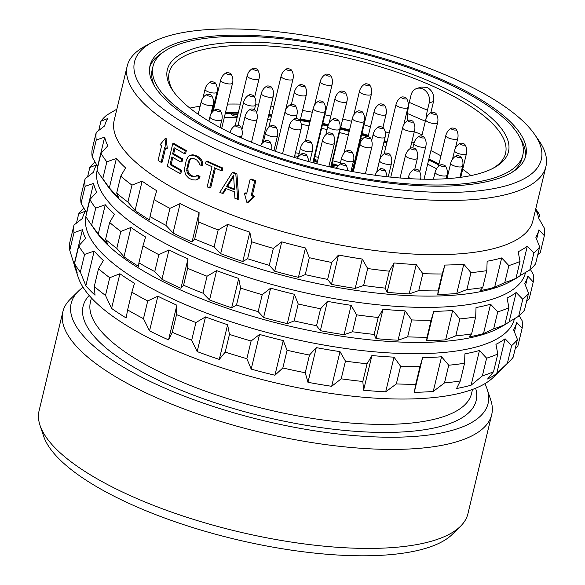 <?xml version="1.0" encoding="UTF-8"?>
<svg xmlns="http://www.w3.org/2000/svg" width="585" height="585" viewBox="0 0 585 585"><rect width="100%" height="100%" fill="white"/><g stroke="black" fill="none" stroke-linecap="round" stroke-linejoin="round"><path stroke-width="0.88" d="M40.014 425.346L43.612 436.154A214.381 69.125 13.5 0 0 139.003 507.831A214.381 69.125 -166.5 0 0 452.373 534.288L460.475 526.288A220.508 71.107 -166.5 0 1 138.14 499.078A220.508 71.107 13.5 0 1 40.014 425.346A220.508 71.107 13.5 0 1 39.093 410.743L62.866 311.739A220.508 71.107 13.5 0 0 161.913 400.074A220.508 71.107 -166.5 0 0 491.7 414.692L467.934 513.696A220.508 71.107 -166.5 0 1 460.475 526.288M484.826 383.716A214.381 69.125 -166.5 0 1 487.188 389.288L490.778 400.089A220.508 71.107 -166.5 0 1 491.7 414.692M83.048 287.264A214.381 69.125 13.5 0 0 78.419 291.147L70.317 299.147A220.508 71.107 13.5 0 0 62.866 311.739M78.419 291.147A214.381 69.125 13.5 0 0 167.464 389.274A214.381 69.125 -166.5 0 0 391.153 437.236A214.381 69.125 -166.5 0 0 487.188 389.288M83.896 208.223A230.022 74.171 13.5 0 0 78.697 213.832L85.512 211.105A223.273 71.992 13.5 0 0 82.448 218.322A223.273 71.992 13.5 0 0 82.412 218.49L74.002 225.02A230.022 74.171 13.5 0 0 74.024 232.618L82.448 229.693L74.12 264.361A223.273 71.992 13.5 0 0 75.063 267.784L78.295 277.502A217.752 70.215 13.5 0 0 160.005 343.468A217.752 70.215 -166.5 0 0 493.491 377.186L509.703 361.194A230.022 74.171 -166.5 0 1 507.4 363.285L496.753 373.457A223.273 71.992 13.5 0 1 487.619 379L493.55 371.694A230.022 74.171 -166.5 0 1 482.369 375.884L471.13 385.179A223.273 71.992 13.5 0 1 456.578 388.506L460.315 380.93A230.022 74.171 -166.5 0 1 444.483 382.919L433.244 391.445A223.273 71.992 13.5 0 1 414.275 392.33L415.723 384.272A230.022 74.171 -166.5 0 1 396.337 383.928L385.683 391.826A223.273 71.992 13.5 0 1 363.585 390.217L362.832 381.478A230.022 74.171 -166.5 0 1 341.201 378.824L331.68 386.305L340.009 351.629A223.273 71.992 13.5 0 1 316.288 347.622L309.487 355.051A230.022 74.171 -166.5 0 1 287.081 350.269L283.25 340.572L274.928 375.241L282.833 367.972A230.022 74.171 -166.5 0 0 305.238 372.755L307.966 382.297A223.273 71.992 13.5 0 0 331.68 386.305M82.448 229.693A223.273 71.992 13.5 0 0 85.593 238.409L78.792 245.832A230.022 74.171 13.5 0 0 84.613 254.409L94.178 251.06A223.273 71.992 13.5 0 0 103.355 260.508L98.529 268.742A230.022 74.171 13.5 0 0 109.746 277.714L119.896 273.743A223.273 71.992 13.5 0 0 134.484 283.294L131.866 292.193A230.022 74.171 13.5 0 0 147.72 300.953L157.87 296.2L149.541 330.876A223.273 71.992 13.5 0 0 158.842 335.417A223.273 71.992 13.5 0 0 168.538 339.87L172.275 332.295A230.022 74.171 -166.5 0 0 191.683 340.236L197.167 351.578A223.273 71.992 13.5 0 0 219.28 359.409L225.218 352.097A230.022 74.171 -166.5 0 0 246.863 358.685L251.199 369.12A223.273 71.992 13.5 0 0 274.928 375.241M149.541 330.876L143.471 318.657A230.022 74.171 13.5 0 1 127.61 309.904L126.163 317.962A223.273 71.992 13.5 0 1 111.574 308.412L105.497 295.425A230.022 74.171 13.5 0 1 94.28 286.453L95.026 295.184A223.273 71.992 13.5 0 1 85.849 285.729L80.364 272.113A230.022 74.171 13.5 0 1 74.544 263.535L77.271 273.078A223.273 71.992 13.5 0 1 75.063 267.784M74.12 264.361L69.769 250.329A230.022 74.171 13.5 0 1 69.747 242.724L74.002 225.02M157.87 296.2A223.273 71.992 13.5 0 0 167.164 300.748A223.273 71.992 13.5 0 0 176.867 305.195L168.538 339.87M85.995 216.742A220.201 71.004 13.5 0 0 169.665 297.509A220.201 71.004 -166.5 0 0 387.804 352.828A220.201 71.004 -166.5 0 0 514.354 319.03L514.42 318.759M514.427 331.863L516.657 322.569A223.273 71.992 13.5 0 1 513.593 329.786L517.425 339.483A230.022 74.171 -166.5 0 1 511.648 345.581L505.074 338.781A223.273 71.992 13.5 0 1 495.941 344.331L497.798 353.991A230.022 74.171 -166.5 0 1 486.618 358.181L479.451 350.503A223.273 71.992 13.5 0 1 464.907 353.837L464.563 363.226A230.022 74.171 -166.5 0 1 448.739 365.215L441.565 356.77A223.273 71.992 13.5 0 1 422.597 357.662L419.979 366.568A230.022 74.171 -166.5 0 1 400.586 366.225L394.005 357.157A223.273 71.992 13.5 0 1 371.906 355.541L367.08 363.775A230.022 74.171 -166.5 0 1 345.45 361.12L340.009 351.629M516.657 322.569A223.273 71.992 13.5 0 0 516.694 322.401L522.127 328.287L517.879 345.998L515.078 349.282M519.275 315.732L522.105 320.69A230.022 74.171 -166.5 0 1 522.127 328.287M283.25 340.572A223.273 71.992 13.5 0 1 259.528 334.445L251.111 340.982A230.022 74.171 -166.5 0 1 229.466 334.393L227.609 324.733A223.273 71.992 13.5 0 1 205.489 316.909L195.938 322.532A230.022 74.171 -166.5 0 1 176.524 314.591L176.867 305.195M345.45 361.12L341.201 378.824M367.08 363.775L362.832 381.478M371.906 355.541L363.585 390.217M394.005 357.157L385.683 391.826M400.586 366.225L396.337 383.928M419.979 366.568L415.723 384.272M422.597 357.662L414.275 392.33M441.565 356.77L433.244 391.445M448.739 365.215L444.483 382.919M464.563 363.226L460.315 380.93M479.451 350.503L471.13 385.179M486.618 358.181L482.369 375.884M497.798 353.991L493.55 371.694M505.074 338.781L496.753 373.457M511.648 345.581L507.4 363.285M517.425 339.483L513.177 357.186A230.022 74.171 -166.5 0 1 509.703 361.194M176.524 314.591L172.275 332.295M195.938 322.532L191.683 340.236M205.489 316.909L197.167 351.578M227.609 324.733L219.28 359.409M229.466 334.393L225.218 352.097M251.111 340.982L246.863 358.685M259.528 334.445L251.199 369.12M287.081 350.269L282.833 367.972M309.487 355.051L305.238 372.755M316.288 347.622L307.966 382.297M147.72 300.953L143.471 318.657M131.866 292.193L127.61 309.904M119.896 273.743L111.574 308.412M109.746 277.714L105.497 295.425M98.529 268.742L94.28 286.453M94.178 251.06L85.849 285.729M84.613 254.409L80.364 272.113M78.792 245.832L74.544 263.535M74.024 232.618L69.769 250.329M78.697 213.832L76.474 223.082M502.01 326.357L498.61 328.185A220.201 71.004 -166.5 0 1 172.37 286.219A220.201 71.004 13.5 0 1 95.984 231.521L88.927 221.379A230.022 74.171 13.5 0 0 91.662 225.049L98.243 234.117A223.273 71.992 13.5 0 0 107.421 243.572L105.578 239.389A230.022 74.171 13.5 0 0 116.795 248.362L123.969 256.808A223.273 71.992 13.5 0 0 138.55 266.358L138.908 262.84A230.022 74.171 13.5 0 0 154.769 271.594L161.935 279.264A223.273 71.992 13.5 0 0 171.229 283.805A223.273 71.992 13.5 0 0 180.933 288.259L183.573 285.231A230.022 74.171 -166.5 0 0 202.98 293.173L209.554 299.973A223.273 71.992 13.5 0 0 231.675 307.798L236.515 305.034A230.022 74.171 -166.5 0 0 258.161 311.622L263.594 317.509A223.273 71.992 13.5 0 0 287.315 323.637L294.131 320.909A230.022 74.171 -166.5 0 0 316.536 325.691L320.353 330.686A223.273 71.992 13.5 0 0 344.075 334.693L352.499 331.768A230.022 74.171 -166.5 0 0 374.129 334.415L375.972 338.605A223.273 71.992 13.5 0 0 398.071 340.221L407.635 336.865A230.022 74.171 -166.5 0 0 427.028 337.209L426.662 340.726A223.273 71.992 13.5 0 0 445.631 339.834L455.788 335.863A230.022 74.171 -166.5 0 0 471.612 333.867L468.973 336.901A223.273 71.992 13.5 0 0 483.517 333.567L493.667 328.821A230.022 74.171 -166.5 0 0 504.848 324.631L500.007 327.388A223.273 71.992 13.5 0 0 502.01 326.357A223.273 71.992 13.5 0 0 509.14 321.845L518.698 316.222A230.022 74.171 -166.5 0 0 524.474 310.123L528.54 293.187A230.022 74.171 -166.5 0 1 522.763 299.286L516.189 292.485L509.14 321.845M95.011 161.928A230.022 74.171 13.5 0 0 89.812 167.537L96.627 164.809A223.273 71.992 13.5 0 0 93.563 172.027A223.273 71.992 13.5 0 0 93.527 172.195L85.117 178.725A230.022 74.171 13.5 0 0 85.139 186.322L93.563 183.398A223.273 71.992 13.5 0 0 96.708 192.114L89.907 199.536L85.841 216.472A230.022 74.171 13.5 0 0 88.927 221.379M93.563 183.398L86.514 212.757A223.273 71.992 13.5 0 0 86.617 213.233M86.514 212.757L81.066 203.266A230.022 74.171 13.5 0 1 81.044 195.661L85.117 178.725M89.907 199.536A230.022 74.171 13.5 0 0 95.728 208.114L91.662 225.049M516.189 292.485A223.273 71.992 13.5 0 1 507.056 298.036L508.913 307.695A230.022 74.171 -166.5 0 1 497.733 311.885L490.566 304.207A223.273 71.992 13.5 0 1 476.022 307.542L475.678 316.931A230.022 74.171 -166.5 0 1 459.854 318.92L452.68 310.474A223.273 71.992 13.5 0 1 433.712 311.366L431.094 320.273A230.022 74.171 -166.5 0 1 411.701 319.929L405.12 310.862A223.273 71.992 13.5 0 1 383.021 309.246L378.195 317.479A230.022 74.171 -166.5 0 1 356.565 314.825L351.124 305.333A223.273 71.992 13.5 0 1 327.403 301.326L320.602 308.756A230.022 74.171 -166.5 0 1 298.196 303.973L294.365 294.277A223.273 71.992 13.5 0 1 270.636 288.149L262.226 294.686A230.022 74.171 -166.5 0 1 240.581 288.098L238.724 278.438A223.273 71.992 13.5 0 1 216.604 270.614L207.053 276.237A230.022 74.171 -166.5 0 1 187.639 268.296L187.982 258.899A223.273 71.992 13.5 0 1 178.279 254.453A223.273 71.992 13.5 0 1 168.985 249.905L158.835 254.658A230.022 74.171 13.5 0 1 142.974 245.897L145.599 236.998A223.273 71.992 13.5 0 1 131.011 227.448L120.861 231.419A230.022 74.171 13.5 0 1 109.644 222.446L114.47 214.212A223.273 71.992 13.5 0 1 105.285 204.765L95.728 208.114M97.103 170.447A220.201 71.004 13.5 0 0 180.78 251.214A220.201 71.004 -166.5 0 0 398.919 306.533A220.201 71.004 -166.5 0 0 525.469 272.734L525.527 272.464M530.39 269.436L533.22 274.394A230.022 74.171 -166.5 0 1 533.242 281.992L529.176 298.935L526.697 300.865M351.124 305.333L344.075 334.693M356.565 314.825L352.499 331.768M327.403 301.326L320.353 330.686M320.602 308.756L316.536 325.691M298.196 303.973L294.131 320.909M294.365 294.277L287.315 323.637M270.636 288.149L263.594 317.509M262.226 294.686L258.161 311.622M240.581 288.098L236.515 305.034M238.724 278.438L231.675 307.798M216.604 270.614L209.554 299.973M207.053 276.237L202.98 293.173M187.639 268.296L183.573 285.231M187.982 258.899L180.933 288.259M168.985 249.905L161.935 279.264M158.835 254.658L154.769 271.594M142.974 245.897L138.908 262.84M131.011 227.448L123.969 256.808M120.861 231.419L116.795 248.362M109.644 222.446L105.578 239.389M105.285 204.765L98.243 234.117M85.139 186.322L81.066 203.266M89.812 167.537L87.589 176.787M525.542 285.568L527.772 276.274A223.273 71.992 13.5 0 1 524.708 283.491L528.54 293.187M527.772 276.274A223.273 71.992 13.5 0 0 527.809 276.105L533.242 281.992M513.125 280.061L509.725 281.89A220.201 71.004 -166.5 0 1 183.485 239.923A220.201 71.004 13.5 0 1 107.099 185.226L100.042 175.083A230.022 74.171 13.5 0 0 102.777 178.761L109.358 187.822A223.273 71.992 13.5 0 0 118.536 197.277L116.693 193.094A230.022 74.171 13.5 0 0 127.91 202.066L135.076 210.512A223.273 71.992 13.5 0 0 149.665 220.062L150.023 216.545A230.022 74.171 13.5 0 0 165.884 225.298L173.05 232.969A223.273 71.992 13.5 0 0 182.345 237.51A223.273 71.992 13.5 0 0 192.048 241.963L194.688 238.936A230.022 74.171 -166.5 0 0 214.095 246.877L220.669 253.678A223.273 71.992 13.5 0 0 242.79 261.502L247.63 258.738A230.022 74.171 -166.5 0 0 269.275 265.327L274.709 271.213A223.273 71.992 13.5 0 0 298.43 277.341L305.246 274.614A230.022 74.171 -166.5 0 0 327.651 279.396L331.468 284.39A223.273 71.992 13.5 0 0 355.19 288.398L363.614 285.473A230.022 74.171 -166.5 0 0 385.244 288.12L387.087 292.31A223.273 71.992 13.5 0 0 409.186 293.926L418.75 290.57A230.022 74.171 -166.5 0 0 438.136 290.913L437.777 294.43A223.273 71.992 13.5 0 0 456.746 293.538L466.896 289.568A230.022 74.171 -166.5 0 0 482.727 287.571L480.088 290.606A223.273 71.992 13.5 0 0 494.632 287.272L504.782 282.526A230.022 74.171 -166.5 0 0 515.963 278.336L511.122 281.092A223.273 71.992 13.5 0 0 513.125 280.061A223.273 71.992 13.5 0 0 520.255 275.55L529.813 269.926A230.022 74.171 -166.5 0 0 535.589 263.828L539.655 246.892A230.022 74.171 -166.5 0 1 533.878 252.991L527.304 246.19L520.255 275.55M116.883 109.051A223.273 71.992 13.5 0 0 116.261 109.519L106.704 115.135A230.022 74.171 13.5 0 0 100.927 121.241L107.742 118.514A223.273 71.992 13.5 0 0 104.678 125.731A223.273 71.992 13.5 0 0 104.642 125.899L96.225 132.429A230.022 74.171 13.5 0 0 96.247 140.027L104.678 137.102A223.273 71.992 13.5 0 0 107.823 145.819L101.022 153.241L96.956 170.176A230.022 74.171 13.5 0 0 100.042 175.083M104.678 137.102L97.629 166.462A223.273 71.992 13.5 0 0 97.732 166.937M97.629 166.462L92.181 156.97A230.022 74.171 13.5 0 1 92.159 149.365L96.225 132.429M101.022 153.241A230.022 74.171 13.5 0 0 106.843 161.818L102.777 178.761M527.304 246.19A223.273 71.992 13.5 0 1 518.171 251.74L520.028 261.4A230.022 74.171 -166.5 0 1 508.848 265.59L501.681 257.919A223.273 71.992 13.5 0 1 487.137 261.246L486.793 270.636A230.022 74.171 -166.5 0 1 470.969 272.625L463.795 264.179A223.273 71.992 13.5 0 1 444.827 265.071L442.209 273.977A230.022 74.171 -166.5 0 1 422.816 273.634L416.235 264.566A223.273 71.992 13.5 0 1 394.136 262.95L389.31 271.184A230.022 74.171 -166.5 0 1 367.68 268.53L362.239 259.038A223.273 71.992 13.5 0 1 338.518 255.031L331.717 262.46A230.022 74.171 -166.5 0 1 309.311 257.678L305.48 247.981A223.273 71.992 13.5 0 1 281.751 241.854L273.341 248.391A230.022 74.171 -166.5 0 1 251.696 241.802L249.839 232.143A223.273 71.992 13.5 0 1 227.719 224.318L218.161 229.942A230.022 74.171 -166.5 0 1 198.754 222L199.097 212.604A223.273 71.992 13.5 0 1 189.394 208.158A223.273 71.992 13.5 0 1 180.1 203.609L169.95 208.362A230.022 74.171 13.5 0 1 154.089 199.602L156.714 190.703A223.273 71.992 13.5 0 1 142.126 181.153L131.976 185.123A230.022 74.171 13.5 0 1 120.759 176.151L125.585 167.917A223.273 71.992 13.5 0 1 116.4 158.469L106.843 161.818M114.199 120.254A215.295 69.425 13.5 0 0 195.887 199.734A215.295 69.425 -166.5 0 0 409.164 253.817A215.295 69.425 -166.5 0 0 532.891 220.779L545.907 166.579A215.295 69.425 -166.5 0 1 422.18 199.624A215.295 69.425 -166.5 0 1 208.896 145.533A215.295 69.425 13.5 0 1 127.208 66.054L114.199 120.254M535.736 208.925L536.474 209.986A230.022 74.171 -166.5 0 1 539.56 214.885L535.743 209.891A223.273 71.992 13.5 0 1 538.887 218.607L544.335 228.099A230.022 74.171 -166.5 0 1 544.357 235.696L540.291 252.64L537.812 254.57M362.239 259.038L355.19 288.398M367.68 268.53L363.614 285.473M338.518 255.031L331.468 284.39M331.717 262.46L327.651 279.396M309.311 257.678L305.246 274.614M305.48 247.981L298.43 277.341M281.751 241.854L274.709 271.213M273.341 248.391L269.275 265.327M251.696 241.802L247.63 258.738M249.839 232.143L242.79 261.502M227.719 224.318L220.669 253.678M218.161 229.942L214.095 246.877M198.754 222L194.688 238.936M199.097 212.604L192.048 241.963M180.1 203.609L173.05 232.969M169.95 208.362L165.884 225.298M154.089 199.602L150.023 216.545M142.126 181.153L135.076 210.512M131.976 185.123L127.91 202.066M120.759 176.151L116.693 193.094M116.4 158.469L109.358 187.822M96.247 140.027L92.181 156.97M100.927 121.241L98.704 130.492M536.65 239.272L538.887 229.978A223.273 71.992 13.5 0 1 535.823 237.196L539.655 246.892M538.887 229.978A223.273 71.992 13.5 0 0 538.924 229.81L544.357 235.696M534.493 134.236A209.167 67.443 -166.5 0 1 452.051 192.392A209.167 67.443 -166.5 0 1 213.891 139.054A209.167 67.443 13.5 0 1 152.056 42.42A209.167 67.443 13.5 0 1 461.938 82.288A209.167 67.443 -166.5 0 1 534.493 134.236L538.902 140.576A215.295 69.425 -166.5 0 1 545.907 166.579M246.98 202.717L244.333 193.189A217.137 70.017 13.5 0 0 246.599 194.008L250.124 179.324A217.137 70.017 13.5 0 0 254.702 180.948L255.835 180.685L252.31 195.368A215.295 69.425 -166.5 0 0 254.636 196.165L248.113 202.461L246.98 202.717L253.495 196.428L254.636 196.165M246.746 193.394A215.295 69.425 -166.5 0 1 245.459 192.933L244.333 193.189M255.835 180.685A215.295 69.425 -166.5 0 1 251.25 179.068L250.124 179.324M222.892 168.049L222.315 170.447L221.218 170.703L221.795 168.297L222.892 168.049A215.295 69.425 -166.5 0 1 207.2 161.072L206.11 161.321A217.137 70.017 13.5 0 0 221.795 168.297M215.419 168.202L210.732 187.719L209.642 187.975L214.49 167.793A217.137 70.017 13.5 0 0 221.218 170.703M232.238 172.575L219.806 192.319A217.137 70.017 13.5 0 0 222.41 193.386L225.547 188.333A217.137 70.017 13.5 0 0 234.483 191.851L234.921 198.308A217.137 70.017 13.5 0 0 237.685 199.346L238.797 199.09L236.918 173.73A215.295 69.425 -166.5 0 1 233.342 172.326L232.238 172.575A217.137 70.017 13.5 0 0 235.814 173.986L236.918 173.73M226.651 188.085L223.514 193.138L222.41 193.386M152.056 42.42L145.248 46.069A215.295 69.425 13.5 0 0 127.208 66.054M167.288 148.378L166.14 138.506L165.007 138.762L166.162 148.634L167.288 148.378M165.555 148.246L162.235 162.074L161.109 162.33L164.626 147.654A217.137 70.017 13.5 0 0 166.162 148.634M181.613 170.257L180.919 173.145L179.822 173.394L180.516 170.513L181.613 170.257A215.295 69.425 -166.5 0 1 171.171 164.312L172.824 157.423M186.344 150.557A215.295 69.425 -166.5 0 1 173.891 143.405L172.78 143.654A217.137 70.017 13.5 0 0 185.24 150.813L186.344 150.557L185.65 153.445L184.553 153.694L185.24 150.813M175.017 148.29L173.708 153.738A215.295 69.425 -166.5 0 0 182.717 158.901L182.03 161.789L180.926 162.038L181.621 159.157L182.717 158.901M199.997 176.392L199.024 178.608L195.909 180.026L197.935 178.856L198.9 176.641L199.997 176.392A215.295 69.425 -166.5 0 1 197.65 175.259L196.553 175.515A217.137 70.017 13.5 0 0 198.9 176.641M193.189 154.725L190.374 155.171L194.081 155.456A217.137 70.017 13.5 0 0 197.503 157.175L200.64 160.327L201.737 163.003L201.554 165.592L202.651 165.343L202.834 162.747L201.73 160.078L198.593 156.926A215.295 69.425 -166.5 0 1 195.178 155.208L192.092 154.981M191.902 158.074L190.432 159.244L189.598 160.97L187.865 168.18L188.173 172.122L190.447 174.908A215.295 69.425 -166.5 0 0 193.869 176.626L195.522 176.904M452.476 84.452A193.218 62.302 13.5 0 0 261.071 35.912A193.218 62.302 13.5 0 0 150.038 65.564A193.218 62.302 13.5 0 0 223.346 136.89A193.218 62.302 13.5 0 0 414.75 185.43A193.218 62.302 13.5 0 0 525.791 155.778A193.218 62.302 13.5 0 0 452.476 84.452M162.966 52.409A193.218 62.302 13.5 0 0 149.701 67.275M525.308 157.453A193.218 62.302 13.5 0 0 520.24 138.184M522.807 155.062A190.147 61.315 -166.5 0 1 238.424 142.455A190.147 61.315 13.5 0 1 153.014 66.28A190.147 61.315 13.5 0 1 437.397 78.887A190.147 61.315 -166.5 0 1 522.807 155.062L521.995 158.447A190.147 61.315 -166.5 0 1 512.05 172.319M154.769 86.543A190.147 61.315 -166.5 0 1 152.202 69.666L153.014 66.28M429.697 81.352A175.427 56.569 13.5 0 0 236.091 42.288A175.427 56.569 13.5 0 0 173.036 90.902A175.427 56.569 13.5 0 0 246.131 139.99A175.427 56.569 13.5 0 0 493.791 167.91A175.427 56.569 13.5 0 0 429.697 81.352M492.394 168.634A172.977 55.772 13.5 0 0 505.564 153.307A172.977 55.772 13.5 0 0 427.869 84.013A172.977 55.772 13.5 0 0 169.175 72.547A172.977 55.772 13.5 0 0 173.95 92.181M430.86 112.605L433.522 101.527L429.214 102.901L427.452 110.221A36.804 16.365 113.2 0 0 426.019 118.623M429.214 102.901A11.042 9.228 -107.7 0 0 426.428 91.721A11.042 9.228 -107.7 0 0 416.761 88.481L421.193 87.07L427.057 87.406C432.366 90.397 434.523 95.106 433.522 101.527M411.84 141.906A172.977 55.772 13.5 0 1 413.77 142.733A172.977 55.772 -166.5 0 1 414.07 142.857M430.896 150.616A172.977 55.772 -166.5 0 1 440.944 155.829M462.691 169.255A172.977 55.772 -166.5 0 1 470.962 175.588M422.092 134.74L414.29 131.705M416.761 88.481A11.042 9.228 -107.7 0 0 411.036 95.099L409.281 102.412A36.804 16.365 113.2 0 0 407.657 113.629L407.409 120.759M389.157 133.088A172.977 55.772 13.5 0 0 385.157 131.676M370.451 126.828A172.977 55.772 13.5 0 0 364.016 124.861M351.622 121.329A172.977 55.772 13.5 0 0 342.722 118.996M330.796 116.123A172.977 55.772 13.5 0 0 324.858 114.799M312.317 112.232A172.977 55.772 13.5 0 0 302.577 110.463M286.716 107.998A172.977 55.772 13.5 0 0 286.072 107.911M273.817 106.39A172.977 55.772 13.5 0 0 270.892 106.082M258.541 104.993A172.977 55.772 13.5 0 0 255.616 104.788M240.347 104.108A172.977 55.772 13.5 0 0 227.521 104.086M214.768 104.649A172.977 55.772 13.5 0 0 213.942 104.715M200.136 106.221A172.977 55.772 13.5 0 0 189.891 108.108M230.015 113.029L233.144 115.764L237.386 116.459M427.642 164.166A172.977 55.772 -166.5 0 1 436.556 168.765M385.903 146.638A172.977 55.772 13.5 0 0 383.073 145.628M362.583 138.959A172.977 55.772 13.5 0 0 360.762 138.411M348.367 134.879A172.977 55.772 13.5 0 0 339.468 132.546M327.066 129.563A172.977 55.772 13.5 0 0 321.604 128.349M309.063 125.782A172.977 55.772 13.5 0 0 301.304 124.356M270.562 119.94A172.977 55.772 13.5 0 0 267.645 119.632M237.093 117.658A172.977 55.772 13.5 0 0 224.267 117.636M230.724 113.673L234.197 114.294M354.473 166.784A172.977 55.772 13.5 0 0 353.991 166.637M340.448 162.798A172.977 55.772 13.5 0 0 332.689 160.773M318.445 157.372A172.977 55.772 13.5 0 0 314.825 156.575M299.184 153.424A172.977 55.772 13.5 0 0 295.418 152.743M294.672 155.837A145.65 46.968 -166.5 0 1 298.452 156.48M314.993 159.705A145.65 46.968 -166.5 0 1 317.735 160.305M332.104 163.734A145.65 46.968 -166.5 0 1 333.282 164.034M334.993 164.48A145.65 46.968 -166.5 0 1 338.481 165.416M335.154 168.07L336.748 167.727M402.531 98.368A2.625 0.848 -166.5 0 1 401.566 97.073A2.625 0.848 -166.5 0 1 405.281 97.49A2.625 0.848 13.5 0 1 406.385 98.229A2.625 0.848 13.5 0 1 405.427 98.953A2.625 0.848 13.5 0 1 402.531 98.368M380.645 105.359A2.625 0.848 -166.5 0 1 379.68 104.064A2.625 0.848 -166.5 0 1 383.394 104.481A2.625 0.848 13.5 0 1 384.491 105.22A2.625 0.848 13.5 0 1 383.541 105.943A2.625 0.848 13.5 0 1 380.645 105.359M358.824 112.327A2.625 0.848 -166.5 0 1 357.859 111.04A2.625 0.848 -166.5 0 1 361.574 111.45A2.625 0.848 13.5 0 1 362.671 112.196A2.625 0.848 13.5 0 1 361.713 112.912A2.625 0.848 13.5 0 1 358.824 112.327M334.371 120.144A2.625 0.848 -166.5 0 1 333.399 118.85A2.625 0.848 -166.5 0 1 337.121 119.267A2.625 0.848 13.5 0 1 338.218 120.005A2.625 0.848 13.5 0 1 337.26 120.729A2.625 0.848 13.5 0 1 334.371 120.144M266.204 141.921A2.625 0.848 -166.5 0 1 265.239 140.627A2.625 0.848 -166.5 0 1 268.954 141.043A2.625 0.848 13.5 0 1 270.051 141.782A2.625 0.848 13.5 0 1 269.1 142.506A2.625 0.848 13.5 0 1 266.204 141.921M441.602 166.184A2.625 0.848 -166.5 0 1 440.629 164.89A2.625 0.848 -166.5 0 1 444.351 165.299A2.625 0.848 13.5 0 1 445.448 166.045A2.625 0.848 13.5 0 1 444.49 166.769A2.625 0.848 13.5 0 1 441.602 166.184M227.141 74.105A2.625 0.848 -166.5 0 1 226.168 72.811A2.625 0.848 -166.5 0 1 229.89 73.227A2.625 0.848 13.5 0 1 230.987 73.966A2.625 0.848 13.5 0 1 230.029 74.69A2.625 0.848 13.5 0 1 227.141 74.105M379.694 128.115A2.625 0.848 -166.5 0 1 378.729 126.828A2.625 0.848 -166.5 0 1 382.444 127.237A2.625 0.848 13.5 0 1 383.548 127.983A2.625 0.848 13.5 0 1 382.59 128.7A2.625 0.848 13.5 0 1 379.694 128.115M432.183 113.695A2.625 0.848 -166.5 0 1 431.218 112.4A2.625 0.848 -166.5 0 1 434.933 112.817A2.625 0.848 13.5 0 1 436.037 113.556A2.625 0.848 13.5 0 1 435.079 114.28A2.625 0.848 13.5 0 1 432.183 113.695M409.142 121.585A2.625 0.848 -166.5 0 1 408.176 120.291A2.625 0.848 -166.5 0 1 411.891 120.707A2.625 0.848 13.5 0 1 412.995 121.446A2.625 0.848 13.5 0 1 412.037 122.17A2.625 0.848 13.5 0 1 409.142 121.585M420.396 137.416A2.625 0.848 -166.5 0 1 419.43 136.129A2.625 0.848 -166.5 0 1 423.145 136.539A2.625 0.848 13.5 0 1 424.242 137.285A2.625 0.848 13.5 0 1 423.284 138.001A2.625 0.848 13.5 0 1 420.396 137.416M452.307 129.49A2.625 0.848 -166.5 0 1 451.342 128.203A2.625 0.848 -166.5 0 1 455.057 128.612A2.625 0.848 13.5 0 1 456.154 129.358A2.625 0.848 13.5 0 1 455.196 130.075A2.625 0.848 13.5 0 1 452.307 129.49M411.979 149.329A2.625 0.848 -166.5 0 1 411.014 148.042A2.625 0.848 -166.5 0 1 414.728 148.451A2.625 0.848 13.5 0 1 415.833 149.197A2.625 0.848 13.5 0 1 414.875 149.914A2.625 0.848 13.5 0 1 411.979 149.329M461.024 144.627A2.625 0.848 -166.5 0 1 460.059 143.332A2.625 0.848 -166.5 0 1 463.773 143.749A2.625 0.848 13.5 0 1 464.87 144.488A2.625 0.848 13.5 0 1 463.92 145.212A2.625 0.848 13.5 0 1 461.024 144.627M457.199 157.116A2.625 0.848 -166.5 0 1 456.234 155.822A2.625 0.848 -166.5 0 1 459.949 156.239A2.625 0.848 13.5 0 1 461.046 156.977A2.625 0.848 13.5 0 1 460.095 157.701A2.625 0.848 13.5 0 1 457.199 157.116M318.752 101.073A2.625 0.848 -166.5 0 0 319.724 102.368A2.625 0.848 13.5 0 0 322.613 102.953A2.625 0.848 13.5 0 0 323.571 102.229A2.625 0.848 13.5 0 0 322.467 101.49A2.625 0.848 -166.5 0 0 318.752 101.073C315.958 102.668 314.116 105.11 313.231 108.4A6.135 1.974 -166.5 0 0 315.988 110.857A6.135 1.974 13.5 0 0 325.165 111.267C325.889 108.028 325.355 105.015 323.571 102.229M353.918 169.102A7.971 2.574 13.5 0 0 353.479 168.773M352.207 171.442A6.749 2.179 13.5 0 0 353.501 170.857M353.676 170.118A6.749 2.179 13.5 0 0 353.303 169.489M364.981 83.962A2.625 0.848 -166.5 0 0 365.947 85.256A2.625 0.848 13.5 0 0 368.842 85.841A2.625 0.848 13.5 0 0 369.8 85.117A2.625 0.848 13.5 0 0 368.696 84.379A2.625 0.848 -166.5 0 0 364.981 83.962C362.181 85.556 360.345 87.999 359.461 91.289A6.135 1.974 -166.5 0 0 362.217 93.746A6.135 1.974 13.5 0 0 371.387 94.148C372.118 90.916 371.585 87.904 369.8 85.117M340.529 91.245A2.625 0.848 -166.5 0 0 341.494 92.54A2.625 0.848 13.5 0 0 344.382 93.125A2.625 0.848 13.5 0 0 345.34 92.401A2.625 0.848 13.5 0 0 344.243 91.662A2.625 0.848 -166.5 0 0 340.529 91.245C337.728 92.839 335.885 95.282 335.008 98.573A6.135 1.974 -166.5 0 0 337.764 101.029A6.135 1.974 13.5 0 0 346.934 101.432C347.658 98.2 347.132 95.187 345.34 92.401M299.878 84.803A2.625 0.848 -166.5 0 0 300.844 86.09A2.625 0.848 13.5 0 0 303.739 86.675A2.625 0.848 13.5 0 0 304.697 85.958A2.625 0.848 13.5 0 0 303.593 85.213A2.625 0.848 -166.5 0 0 299.878 84.803C297.078 86.39 295.242 88.832 294.357 92.123A6.135 1.974 -166.5 0 0 297.114 94.58A6.135 1.974 13.5 0 0 306.284 94.989C307.015 91.75 306.481 88.744 304.697 85.958M312.902 162.337A7.971 2.574 13.5 0 0 315.373 160.144A7.971 2.574 13.5 0 0 314.225 159.083M313.048 161.738A6.749 2.179 13.5 0 0 314.438 160.824A6.749 2.179 13.5 0 0 314.057 159.8M325.735 74.273A2.625 0.848 -166.5 0 0 326.701 75.567A2.625 0.848 13.5 0 0 329.589 76.152A2.625 0.848 13.5 0 0 330.547 75.428A2.625 0.848 13.5 0 0 329.45 74.69A2.625 0.848 -166.5 0 0 325.735 74.273C322.935 75.867 321.092 78.31 320.214 81.6A6.135 1.974 -166.5 0 0 322.971 84.057A6.135 1.974 13.5 0 0 332.141 84.459C332.865 81.227 332.339 78.214 330.547 75.428M266.826 86.134A2.625 0.848 -166.5 0 0 267.798 87.428A2.625 0.848 13.5 0 0 270.687 88.013A2.625 0.848 13.5 0 0 271.645 87.289A2.625 0.848 13.5 0 0 270.548 86.551A2.625 0.848 -166.5 0 0 266.826 86.134C264.032 87.728 262.19 90.17 261.312 93.461A6.135 1.974 -166.5 0 0 264.062 95.918A6.135 1.974 13.5 0 0 273.239 96.328C273.963 93.088 273.429 90.075 271.645 87.289M286.591 68.862A2.625 0.848 -166.5 0 0 287.557 70.149A2.625 0.848 13.5 0 0 290.452 70.734A2.625 0.848 13.5 0 0 291.41 70.017A2.625 0.848 13.5 0 0 290.306 69.271A2.625 0.848 -166.5 0 0 286.591 68.862C283.791 70.449 281.955 72.891 281.071 76.182A6.135 1.974 -166.5 0 0 283.827 78.639A6.135 1.974 13.5 0 0 292.997 79.048C293.728 75.809 293.195 72.796 291.41 70.017M252.676 68.43A2.625 0.848 -166.5 0 0 253.641 69.717A2.625 0.848 13.5 0 0 256.537 70.302A2.625 0.848 13.5 0 0 257.495 69.586A2.625 0.848 13.5 0 0 256.391 68.84A2.625 0.848 -166.5 0 0 252.676 68.43C249.875 70.017 248.04 72.46 247.155 75.75A6.135 1.974 -166.5 0 0 249.912 78.207A6.135 1.974 13.5 0 0 259.082 78.617C259.813 75.377 259.279 72.372 257.495 69.586M329.011 134.331A2.625 0.848 -166.5 0 1 328.046 133.036A2.625 0.848 -166.5 0 1 331.761 133.453A2.625 0.848 13.5 0 1 332.865 134.192A2.625 0.848 13.5 0 1 331.907 134.916A2.625 0.848 13.5 0 1 329.011 134.331M306.971 141.972A2.625 0.848 -166.5 0 1 306.006 140.685A2.625 0.848 -166.5 0 1 309.721 141.095A2.625 0.848 13.5 0 1 310.818 141.841A2.625 0.848 13.5 0 1 309.867 142.557A2.625 0.848 13.5 0 1 306.971 141.972M302.789 155.032A2.625 0.848 -166.5 0 1 301.823 153.738A2.625 0.848 -166.5 0 1 305.538 154.155A2.625 0.848 13.5 0 1 306.635 154.893A2.625 0.848 13.5 0 1 305.684 155.617A2.625 0.848 13.5 0 1 302.789 155.032M366.437 137.95A2.625 0.848 -166.5 0 1 365.471 136.656A2.625 0.848 -166.5 0 1 369.186 137.073A2.625 0.848 13.5 0 1 370.283 137.811A2.625 0.848 13.5 0 1 369.332 138.535A2.625 0.848 13.5 0 1 366.437 137.95M348.104 151.895A2.625 0.848 -166.5 0 1 347.132 150.601A2.625 0.848 -166.5 0 1 350.854 151.018A2.625 0.848 13.5 0 1 351.951 151.756A2.625 0.848 13.5 0 1 350.993 152.48A2.625 0.848 13.5 0 1 348.104 151.895M342.035 164.721A2.625 0.848 -166.5 0 1 341.07 163.427A2.625 0.848 -166.5 0 1 344.784 163.844A2.625 0.848 13.5 0 1 345.889 164.582A2.625 0.848 13.5 0 1 344.931 165.306A2.625 0.848 13.5 0 1 342.035 164.721M386.02 154.528A2.625 0.848 -166.5 0 1 385.054 153.233A2.625 0.848 -166.5 0 1 388.769 153.65A2.625 0.848 13.5 0 1 389.866 154.389A2.625 0.848 13.5 0 1 388.908 155.113A2.625 0.848 13.5 0 1 386.02 154.528M381.179 170.133A2.625 0.848 -166.5 0 1 380.213 168.846A2.625 0.848 -166.5 0 1 383.928 169.255A2.625 0.848 13.5 0 1 385.025 170.001A2.625 0.848 13.5 0 1 384.074 170.718A2.625 0.848 13.5 0 1 381.179 170.133M415.094 170.564A2.625 0.848 -166.5 0 1 414.129 169.27A2.625 0.848 -166.5 0 1 417.844 169.687A2.625 0.848 13.5 0 1 418.94 170.432A2.625 0.848 13.5 0 1 417.99 171.149A2.625 0.848 13.5 0 1 415.094 170.564M294.723 118.733A2.625 0.848 -166.5 0 0 295.696 120.02A2.625 0.848 13.5 0 0 298.584 120.605A2.625 0.848 13.5 0 0 299.542 119.888A2.625 0.848 13.5 0 0 298.445 119.143A2.625 0.848 -166.5 0 0 294.723 118.733C291.93 120.32 290.087 122.762 289.209 126.053A6.135 1.974 -166.5 0 0 291.959 128.51A6.135 1.974 13.5 0 0 301.136 128.919C301.86 125.68 301.326 122.674 299.542 119.888M271.067 125.687A2.625 0.848 -166.5 0 0 272.04 126.974A2.625 0.848 13.5 0 0 274.928 127.559A2.625 0.848 13.5 0 0 275.886 126.843A2.625 0.848 13.5 0 0 274.782 126.097A2.625 0.848 -166.5 0 0 271.067 125.687C268.274 127.274 266.431 129.716 265.546 133.007A6.135 1.974 -166.5 0 0 268.303 135.464A6.135 1.974 13.5 0 0 277.48 135.874C278.204 132.634 277.67 129.621 275.886 126.843M235.587 125.3A2.625 0.848 -166.5 0 0 236.552 126.594A2.625 0.848 13.5 0 0 239.448 127.179A2.625 0.848 13.5 0 0 240.398 126.455A2.625 0.848 13.5 0 0 239.302 125.716A2.625 0.848 -166.5 0 0 235.587 125.3C232.786 126.894 230.951 129.336 230.066 132.627A6.135 1.974 -166.5 0 0 230.066 132.634L230.066 132.627M290.548 104.488A2.625 0.848 -166.5 0 0 291.52 105.783A2.625 0.848 13.5 0 0 294.409 106.368A2.625 0.848 13.5 0 0 295.366 105.644A2.625 0.848 13.5 0 0 294.27 104.905A2.625 0.848 -166.5 0 0 290.548 104.488C287.754 106.082 285.911 108.525 285.034 111.815A6.135 1.974 -166.5 0 0 287.783 114.272A6.135 1.974 13.5 0 0 296.961 114.682C297.685 111.442 297.151 108.43 295.366 105.644M250.607 109.161A2.625 0.848 -166.5 0 0 251.572 110.455A2.625 0.848 13.5 0 0 254.468 111.04A2.625 0.848 13.5 0 0 255.426 110.316A2.625 0.848 13.5 0 0 254.321 109.578A2.625 0.848 -166.5 0 0 250.607 109.161C247.806 110.755 245.971 113.19 245.086 116.488A6.135 1.974 -166.5 0 0 247.843 118.945A6.135 1.974 13.5 0 0 257.012 119.347C257.744 116.115 257.21 113.102 255.426 110.316M215.463 109.497A2.625 0.848 -166.5 0 0 216.428 110.792A2.625 0.848 13.5 0 0 219.324 111.377A2.625 0.848 13.5 0 0 220.282 110.66A2.625 0.848 13.5 0 0 219.178 109.914A2.625 0.848 -166.5 0 0 215.463 109.497C212.669 111.091 210.827 113.534 209.942 116.824A6.135 1.974 -166.5 0 0 212.699 119.281A6.135 1.974 13.5 0 0 221.876 119.691C222.6 116.452 222.066 113.439 220.282 110.66M249.144 94.887A2.625 0.848 -166.5 0 0 250.117 96.174A2.625 0.848 13.5 0 0 253.005 96.759A2.625 0.848 13.5 0 0 253.963 96.042A2.625 0.848 13.5 0 0 252.859 95.296A2.625 0.848 -166.5 0 0 249.144 94.887C246.351 96.474 244.508 98.916 243.623 102.207A6.135 1.974 -166.5 0 0 246.38 104.664A6.135 1.974 13.5 0 0 255.557 105.073C256.281 101.834 255.747 98.821 253.963 96.042M206.746 94.368A2.625 0.848 -166.5 0 0 207.712 95.662A2.625 0.848 13.5 0 0 210.607 96.247A2.625 0.848 13.5 0 0 211.558 95.523A2.625 0.848 13.5 0 0 210.461 94.777A2.625 0.848 -166.5 0 0 206.746 94.368C203.946 95.955 202.11 98.397 201.225 101.695A6.135 1.974 -166.5 0 0 203.982 104.152A6.135 1.974 13.5 0 0 213.152 104.554C213.883 101.315 213.349 98.309 211.558 95.523M210.571 81.878A2.625 0.848 -166.5 0 0 211.536 83.172A2.625 0.848 13.5 0 0 214.432 83.757A2.625 0.848 13.5 0 0 215.39 83.033A2.625 0.848 13.5 0 0 214.286 82.295A2.625 0.848 -166.5 0 0 210.571 81.878C207.77 83.472 205.935 85.915 205.05 89.205A6.135 1.974 -166.5 0 0 207.807 91.662A6.135 1.974 13.5 0 0 216.977 92.072C217.708 88.832 217.174 85.819 215.39 83.033M331.717 164.816L333.296 164.502L331.593 165.358M331.973 164.283L332.134 163.083M334.737 165.54L335.029 164.326L334.02 163.895L331.841 164.312M331.388 166.191L335.029 164.326M337.157 167.061L337.552 165.409L336.792 165.087L331.366 166.279M331.249 166.784L337.552 165.409M161.109 162.33A217.137 70.017 13.5 0 1 158.089 160.356L161.614 145.68A217.137 70.017 13.5 0 1 160.129 144.678L165.007 138.762M171.171 164.312L170.059 164.568A217.137 70.017 13.5 0 0 180.516 170.513M170.059 164.568L171.902 156.875A217.137 70.017 13.5 0 0 180.926 162.038M184.553 153.694A217.137 70.017 13.5 0 1 174.096 147.749L172.597 153.994A217.137 70.017 13.5 0 0 181.621 159.157M179.822 173.394A217.137 70.017 13.5 0 1 167.354 166.242L172.78 143.654M172.597 153.994L173.708 153.738M201.554 165.592A217.137 70.017 13.5 0 1 199.207 164.458L199.163 162.827L196.809 160.063A217.137 70.017 13.5 0 1 193.394 158.345L190.425 158.44L188.502 161.219L186.681 170.542L187.968 173.913L189.35 175.156A217.137 70.017 13.5 0 0 192.772 176.875L195.821 176.765L196.553 175.515M195.909 180.026L192.085 179.763A217.137 70.017 13.5 0 1 188.662 178.045L185.642 174.871L184.355 169.862L186.301 160.056L188.436 156.319L190.374 155.171M197.935 178.856L199.024 178.608M194.081 155.456L195.178 155.208M197.503 157.175L198.593 156.926M199.317 158.608L200.406 158.359M200.64 160.327L201.73 160.078M201.737 163.003L202.834 162.747M190.425 158.44L191.514 158.184M189.335 159.493L190.432 159.244M188.502 161.219L189.598 160.97M186.776 168.429L187.865 168.18M186.681 170.542L187.778 170.293M187.076 172.37L188.173 172.122M187.968 173.913L189.057 173.657M189.35 175.156L190.447 174.908M192.772 176.875L193.869 176.626M254.702 180.948L251.177 195.624A217.137 70.017 13.5 0 0 253.495 196.428M251.177 195.624L252.31 195.368M209.642 187.975A217.137 70.017 13.5 0 1 207.163 186.871L212.011 166.688A217.137 70.017 13.5 0 1 205.532 163.727L206.11 161.321M235.814 173.986L237.685 199.346M226.446 186.593A217.137 70.017 13.5 0 0 234.49 189.752L233.554 175.207L226.446 186.593L227.55 186.337A215.295 69.425 -166.5 0 0 234.446 189.05M233.642 176.582L227.55 186.337M539.56 214.885L538.785 218.132M533.878 252.991L529.813 269.926M520.028 261.4L515.963 278.336M508.848 265.59L504.782 282.526M501.681 257.919L494.632 287.272M486.793 270.636L482.727 287.571M470.969 272.625L466.896 289.568M463.795 264.179L456.746 293.538M444.827 265.071L437.777 294.43M442.209 273.977L438.136 290.913M422.816 273.634L418.75 290.57M416.235 264.566L409.186 293.926M394.136 262.95L387.087 292.31M389.31 271.184L385.244 288.12M522.763 299.286L518.698 316.222M508.913 307.695L504.848 324.631M497.733 311.885L493.667 328.821M490.566 304.207L483.517 333.567M475.678 316.931L471.612 333.867M459.854 318.92L455.788 335.863M452.68 310.474L445.631 339.834M433.712 311.366L426.662 340.726M431.094 320.273L427.028 337.209M411.701 319.929L407.635 336.865M405.12 310.862L398.071 340.221M383.021 309.246L375.972 338.605M378.195 317.479L374.129 334.415M89.205 295.462A202.11 65.169 13.5 0 0 173.884 387.219A202.11 65.169 -166.5 0 0 383.599 432.439A202.11 65.169 -166.5 0 0 475.62 388.228M91.414 297.926L90.426 302.043A195.975 63.195 13.5 0 0 178.447 380.55A195.975 63.195 -166.5 0 0 471.547 393.544L472.534 389.427M409.281 102.412L427.452 110.221M407.657 113.629L425.339 121.219M438.75 164.963A184.012 59.334 13.5 0 0 428.644 159.99M230.314 113.314A184.012 59.334 13.5 0 0 225.313 113.263M386.78 142.996A184.012 59.334 13.5 0 0 383.935 142.009M366.949 136.51A184.012 59.334 13.5 0 0 361.603 134.901M349.208 131.406A184.012 59.334 13.5 0 0 340.302 129.08M327.9 126.097A184.012 59.334 13.5 0 0 322.437 124.876M309.896 122.287A184.012 59.334 13.5 0 0 300.171 120.481M271.455 116.239A184.012 59.334 13.5 0 0 268.537 115.903M197.847 114.031A177.884 57.359 -166.5 0 1 198.278 113.973M225.547 112.283A177.884 57.359 -166.5 0 1 238.351 112.43M268.851 114.58A177.884 57.359 -166.5 0 1 271.776 114.901M300.507 119.055A177.884 57.359 -166.5 0 1 310.247 120.839M322.788 123.413A177.884 57.359 -166.5 0 1 328.361 124.656M340.653 127.618A177.884 57.359 -166.5 0 1 349.552 129.95M361.954 133.46A177.884 57.359 -166.5 0 1 368.389 135.42M384.272 140.634A177.884 57.359 -166.5 0 1 387.109 141.629M428.907 158.908A177.884 57.359 -166.5 0 1 438.984 164.005M384.199 153.76L396.045 104.401A6.135 1.974 -166.5 0 0 398.802 106.858A6.135 1.974 13.5 0 0 407.972 107.26C408.703 104.028 408.169 101.015 406.385 98.229M368.082 136.7L374.159 111.391A6.135 1.974 -166.5 0 0 376.916 113.848A6.135 1.974 13.5 0 0 386.085 114.258C386.809 111.018 386.283 108.006 384.491 105.22M343.965 153.233L352.338 118.36A6.135 1.974 -166.5 0 0 355.088 120.817A6.135 1.974 13.5 0 0 364.265 121.227C364.989 117.987 364.462 114.982 362.671 112.196M325.852 134.63L327.885 126.177A6.135 1.974 -166.5 0 0 330.635 128.634A6.135 1.974 13.5 0 0 339.812 129.036C340.536 125.804 340.002 122.791 338.218 120.005M433.434 179.215L435.116 172.217A6.135 1.974 -166.5 0 0 437.865 174.674A6.135 1.974 13.5 0 0 447.042 175.076C447.766 171.836 447.233 168.831 445.448 166.045M213.203 111.157L220.655 80.138A6.135 1.974 -166.5 0 0 223.404 82.595A6.135 1.974 13.5 0 0 232.581 83.004C233.305 79.765 232.771 76.752 230.987 73.966M371.658 140.634L373.208 134.148A6.135 1.974 -166.5 0 0 375.965 136.605A6.135 1.974 13.5 0 0 385.142 137.014C385.866 133.775 385.332 130.762 383.548 127.983M421.763 136.108L425.697 119.728A6.135 1.974 -166.5 0 0 428.454 122.185A6.135 1.974 13.5 0 0 437.624 122.587C438.355 119.355 437.821 116.342 436.037 113.556M390.765 177.138L402.655 127.618A6.135 1.974 -166.5 0 0 405.412 130.075A6.135 1.974 13.5 0 0 414.582 130.477C415.313 127.245 414.78 124.232 412.995 121.446M412.834 147.932L413.909 143.449A6.135 1.974 -166.5 0 0 416.666 145.906A6.135 1.974 13.5 0 0 425.836 146.316C426.56 143.076 426.034 140.071 424.242 137.285M438.37 166.542L445.821 135.523A6.135 1.974 -166.5 0 0 448.578 137.98A6.135 1.974 13.5 0 0 457.748 138.389C458.472 135.15 457.945 132.144 456.154 129.358M400.06 178.001L405.493 155.361A6.135 1.974 -166.5 0 0 408.25 157.818A6.135 1.974 13.5 0 0 417.427 158.228C418.151 154.988 417.617 151.976 415.833 149.197M452.483 159.208L454.538 150.659A6.135 1.974 -166.5 0 0 457.294 153.116A6.135 1.974 13.5 0 0 466.464 153.526C467.196 150.286 466.662 147.274 464.87 144.488M446.984 178.681L450.713 163.149A6.135 1.974 -166.5 0 0 453.47 165.606A6.135 1.974 13.5 0 0 462.64 166.008C463.364 162.776 462.837 159.763 461.046 156.977M316.916 163.741L322.525 140.363A6.135 1.974 -166.5 0 0 325.282 142.82A6.135 1.974 13.5 0 0 334.452 143.223C335.183 139.99 334.649 136.978 332.865 134.192M298.401 156.678L300.485 148.005A6.135 1.974 -166.5 0 0 303.242 150.462A6.135 1.974 13.5 0 0 312.412 150.871C313.136 147.632 312.609 144.627 310.818 141.841M353.289 171.727L359.95 143.983A6.135 1.974 -166.5 0 0 362.707 146.44A6.135 1.974 13.5 0 0 371.877 146.842C372.601 143.61 372.075 140.597 370.283 137.811M340.156 163.99L341.611 157.928A6.135 1.974 -166.5 0 0 344.368 160.385A6.135 1.974 13.5 0 0 353.545 160.795C354.269 157.555 353.735 154.542 351.951 151.756M376.857 171.697L379.533 160.561A6.135 1.974 -166.5 0 0 382.29 163.018A6.135 1.974 13.5 0 0 391.46 163.42C392.184 160.188 391.657 157.175 389.866 154.389M410.648 178.725A6.135 1.974 -166.5 0 1 408.608 176.597L408.133 178.579M238.015 136.393A6.135 1.974 13.5 0 0 241.993 135.486C242.716 132.254 242.19 129.241 240.398 126.455M231.199 113.037A9.733 9.733 0 0 0 237.868 114.441M438.801 164.743L428.725 159.668M386.919 142.426L384.082 141.431M368.199 136.217L361.757 134.265M349.362 130.755L340.455 128.422M328.083 125.446L322.598 124.225M310.05 121.643L300.317 119.859M271.586 115.698L268.669 115.369M238.168 113.19L225.371 113.029M403.789 124.707L407.972 107.26M401.566 97.073C398.765 98.668 396.93 101.11 396.045 104.401M382.912 127.471L386.085 114.258M379.68 104.064C376.879 105.658 375.043 108.101 374.159 111.391M352.192 171.522L364.265 121.227M357.859 111.04C355.058 112.627 353.216 115.07 352.338 118.36M330.679 167.076L339.812 129.036M333.399 118.85C330.605 120.444 328.763 122.887 327.885 126.177M265.239 140.627L261.758 143.639L260.457 145.826M271.806 150.031L271.798 146.14L270.051 141.782M446.165 178.732L447.042 175.076M440.629 164.89C437.836 166.476 435.993 168.919 435.116 172.217M221.686 128.378L232.581 83.004M226.168 72.811C223.375 74.405 221.532 76.847 220.655 80.138M376.791 171.785L385.142 137.014M378.729 126.828C375.936 128.415 374.093 130.857 373.208 134.148M424.037 179.2L437.624 122.587M431.218 112.4C428.417 113.995 426.582 116.437 425.697 119.728M410.26 148.495L414.582 130.477M408.176 120.291C405.376 121.885 403.54 124.327 402.655 127.618M419.723 171.778L425.836 146.316M419.43 136.129C416.63 137.716 414.787 140.159 413.909 143.449M455.357 148.356L457.748 138.389M451.342 128.203C448.541 129.79 446.699 132.232 445.821 135.523M414.809 169.109L417.427 158.228M411.014 148.042C408.22 149.628 406.378 152.071 405.493 155.361M460.753 177.306L466.464 153.526M460.059 143.332C457.258 144.926 455.422 147.369 454.538 150.659M459.898 177.423L462.64 166.008M456.234 155.822C453.433 157.416 451.598 159.851 450.713 163.149M305.399 141.043L313.231 108.4M312.821 162.681L325.165 111.267M353.793 114.901L359.461 91.289M352.879 171.251L371.387 94.148M329.128 123.062L335.008 98.573M331.154 167.178L346.934 101.432M291.432 104.32L294.357 92.123M300.09 120.788L306.284 94.989M315.373 160.144L317.158 162.718M314.555 105.154L320.214 81.6M313.633 161.562L332.141 84.459M256.669 112.781L261.312 93.461M261.926 143.427L273.239 96.328M268.786 127.362L281.071 76.182M285.48 110.36L292.997 79.048M235.207 125.519L247.155 75.75M254.629 97.168L259.082 78.617M328.828 166.645L334.452 143.223M328.046 133.036C325.245 134.63 323.41 137.073 322.525 140.363M309.772 161.862L312.412 150.871M306.006 140.685C303.205 142.272 301.37 144.714 300.485 148.005M301.823 153.738L298.343 156.751L297.334 158.338M308.551 161.533L308.383 159.252L306.635 154.893M365.406 173.796L371.877 146.842M365.471 136.656C362.671 138.25 360.835 140.685 359.95 143.983M351.022 171.303L353.545 160.795M347.132 150.601C344.338 152.195 342.496 154.637 341.611 157.928M341.07 163.427L337.596 166.44L336.419 168.348M347.797 170.688L347.636 168.941L345.889 164.582M388.235 176.867L391.46 163.42M385.054 153.233C382.254 154.828 380.411 157.263 379.533 160.561M380.213 168.846L376.733 171.858L374.963 175.215M386.934 176.721L386.773 174.359L385.025 170.001M414.129 169.27C411.328 170.864 409.493 173.306 408.608 176.597M420.535 179.463C421.259 176.224 420.732 173.211 418.94 170.432M282.562 153.716L289.209 126.053M294.292 157.423L301.136 128.919M263.418 141.884L265.546 133.007M273.904 150.769L277.48 135.874M241.408 137.928L241.993 135.486M275.542 151.339L285.034 111.815M296.025 118.565L296.961 114.682M241.905 129.731L245.086 116.488M251.513 142.257L257.012 119.347M208.896 121.175L209.942 116.824M220.004 127.486L221.876 119.691M238.08 125.322L243.623 102.207M254.46 109.636L255.557 105.073M198.205 114.28L201.225 101.695M210.761 114.521L213.152 104.554M203.002 97.754L205.05 89.205M212.106 112.357L216.977 92.072"/></g></svg>
